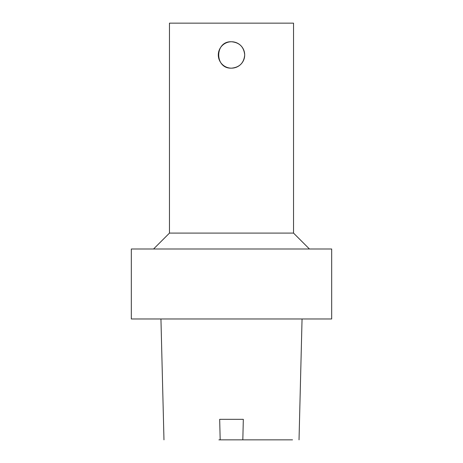 <?xml version="1.0" encoding="UTF-8"?>
<svg xmlns="http://www.w3.org/2000/svg" width="463" height="463" viewBox="0 0 463 463"><rect width="100%" height="100%" fill="white"/><g stroke="black" fill="none" stroke-linecap="round" stroke-linejoin="round"><path stroke-width="0.69" d="M242.82 439.85L243.324 419.333L219.676 419.333L220.18 439.85L292.529 439.85L244.111 439.85M220.18 439.85L218.889 439.85M231.5 419.333L243.324 419.333M231.5 41.757C239.521 42.538 243.92 46.942 244.701 54.958A13.201 13.201 0 0 0 224.902 43.528A13.201 13.201 0 0 0 224.902 66.394A13.201 13.201 0 0 0 244.701 54.958C243.92 62.98 239.521 67.378 231.5 68.159C214.467 68.975 214.467 40.941 231.5 41.757M231.5 248.996L331.676 248.996L331.676 318.978L131.324 318.978L131.324 248.996L231.5 248.996M153.566 248.996L169.47 233.092L293.53 233.092L309.434 248.996M169.47 233.092L169.47 23.15L293.53 23.15L293.53 233.092M160.945 318.978L163.971 439.85M302.055 318.978L299.029 439.85"/></g></svg>
